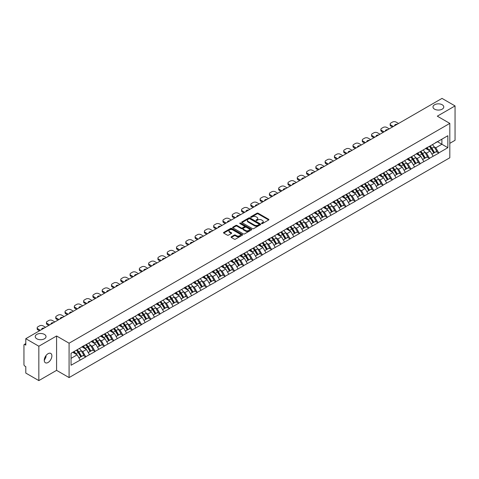 <?xml version="1.0" encoding="UTF-8"?>
<svg xmlns="http://www.w3.org/2000/svg" width="479" height="479" viewBox="0 0 479 479"><rect width="100%" height="100%" fill="white"/><g stroke="black" fill="none" stroke-linecap="round" stroke-linejoin="round"><path stroke-width="0.72" d="M44.433 334.402A5.389 3.114 0 0 0 38.56 333.725A5.389 3.114 0 0 0 35.23 336.599A5.389 3.114 0 0 0 36.811 338.797A5.389 3.114 0 0 0 42.685 339.473A5.389 3.114 0 0 0 46.014 336.599A5.389 3.114 0 0 0 44.433 334.402M442.189 104.757A5.389 3.114 0 0 0 436.315 104.081A5.389 3.114 0 0 0 432.986 106.955A5.389 3.114 0 0 0 434.567 109.158A5.389 3.114 0 0 0 440.441 109.835A5.389 3.114 0 0 0 443.77 106.955A5.389 3.114 0 0 0 442.189 104.757M261.636 223.561A0.581 0.335 0 0 0 262.456 223.561L268.665 219.975A0.826 0.479 0 0 0 268.911 219.633A0.826 0.479 0 0 0 268.665 219.298L258.145 213.227A0.826 0.479 0 0 0 256.978 213.227L250.768 216.807A0.581 0.335 0 0 0 251.583 217.28L252.391 216.819A2.646 1.527 0 0 1 256.127 216.819L257.007 217.322A2.646 1.527 0 0 1 257.78 218.406A2.646 1.527 0 0 1 257.007 219.484L256.199 219.951A0.581 0.335 0 0 0 257.019 220.418L257.822 219.957A2.646 1.527 0 0 1 261.564 219.957L262.438 220.46A2.646 1.527 0 0 1 263.216 221.543A2.646 1.527 0 0 1 262.438 222.621L261.636 223.088A0.581 0.335 0 0 0 261.636 223.561L261.636 223.088M45.918 355.687L46.014 356.897L44.26 360.483M48.068 353.688A5.389 3.114 -60 0 1 50.762 353.418A5.389 3.114 -60 0 1 51.588 357.735A5.389 3.114 -60 0 1 48.068 362.483A5.389 3.114 -60 0 1 45.373 362.753A5.389 3.114 -60 0 1 44.547 358.436A5.389 3.114 -60 0 1 48.068 353.688M231.321 236.776A0.826 0.479 0 0 0 231.076 237.117A0.826 0.479 0 0 0 231.321 237.452L234.267 239.159A0.826 0.479 0 0 0 235.44 239.159L242.338 235.177A0.826 0.479 0 0 0 242.578 234.836A0.826 0.479 0 0 0 242.338 234.5L231.812 228.423A0.826 0.479 0 0 0 230.644 228.423L223.747 232.411A0.826 0.479 0 0 0 223.507 232.746A0.826 0.479 0 0 0 223.747 233.081L227.315 235.141A0.826 0.479 0 0 0 228.483 235.141L231.435 233.435A0.826 0.479 0 0 0 231.674 233.099A0.826 0.479 0 0 0 231.435 232.764L229.669 231.74A2.209 1.275 0 0 1 229.022 230.836A2.209 1.275 0 0 1 230.387 229.657A2.209 1.275 0 0 1 232.794 229.938L239.722 233.938A2.209 1.275 0 0 1 240.368 234.836A2.209 1.275 0 0 1 239.003 236.015A2.209 1.275 0 0 1 236.59 235.74L235.44 235.075A0.826 0.479 0 0 0 234.267 235.075L231.321 236.776L231.321 237.452L234.267 235.764L234.267 235.075M56.582 335.983L38.835 346.227L25.794 338.695L442.009 98.399L455.05 105.925L437.303 116.169L449.811 123.39L69.084 343.198L56.582 335.983L56.582 370.357L69.084 377.578L69.084 343.198M252.445 228.663A0.826 0.479 0 0 0 253.619 228.663L260.51 224.681A0.826 0.479 0 0 0 260.756 224.346A0.826 0.479 0 0 0 260.51 224.004L249.99 217.933A0.826 0.479 0 0 0 248.823 217.933L241.925 221.915A0.826 0.479 0 0 0 241.685 222.25A0.826 0.479 0 0 0 241.925 222.591L252.445 228.663M240.141 223.681A0.581 0.335 0 0 1 240.727 223.765L251.415 229.932L244.529 233.908A0.826 0.479 0 0 1 243.356 233.908L232.836 227.836L232.836 227.16A0.826 0.479 0 0 0 232.596 227.501A0.826 0.479 0 0 0 232.836 227.836M232.836 227.16L235.788 225.459A0.826 0.479 0 0 1 236.961 225.459L241.224 227.92A0.826 0.479 0 0 0 242.392 227.92L244.35 226.789A0.826 0.479 0 0 0 244.595 226.453A0.826 0.479 0 0 0 244.35 226.112L239.907 223.549A0.581 0.335 0 0 1 240.727 223.076L251.421 229.255A0.826 0.479 0 0 1 251.667 229.591A0.826 0.479 0 0 1 251.421 229.926L251.421 229.255M69.084 377.578L449.811 157.771L449.811 123.39M76.389 350.191A5.64 3.257 -120 0 1 78.322 352.448L80.951 356.789L83.244 355.466L85.789 356.933L82.807 351.568L81.161 350.616M85.789 356.933L71.048 365.238L71.048 353.274L447.847 135.731L447.847 147.694L438.764 152.939L435.788 147.783L434.136 146.831M429.37 146.4A5.64 3.257 -120 0 1 431.298 148.658L433.926 152.999L436.219 151.675L438.764 152.939M438.764 153.142L429.477 158.298L426.496 153.142L424.849 152.19M420.077 151.759A5.64 3.257 -120 0 1 422.011 154.022L424.639 158.363L426.933 157.04L429.477 158.298M429.477 158.507L420.185 163.662L417.209 158.507L415.562 157.555M410.79 157.124A5.64 3.257 -120 0 1 412.724 159.381L415.353 163.722L417.646 162.399L420.185 163.662M420.185 163.872L410.898 169.027L407.922 163.872L406.27 162.92M401.504 162.489A5.64 3.257 -120 0 1 403.432 164.746L406.06 169.087L408.353 167.764L410.898 169.027M410.898 169.231L401.612 174.392L398.63 169.231L396.983 168.279M392.211 167.854A5.64 3.257 -120 0 1 394.145 170.111L396.774 174.452L399.067 173.129L401.612 174.392M401.612 174.596L392.319 179.751L389.343 174.596L387.691 173.643M382.925 173.212A5.64 3.257 -120 0 1 384.853 175.47L387.487 179.811L389.774 178.487L392.319 179.751M392.319 179.96L383.032 185.116L380.057 179.96L378.404 179.008M373.632 178.577A5.64 3.257 -120 0 1 375.566 180.834L378.194 185.175L380.488 183.852L383.032 185.116M383.032 185.319L373.74 190.48L370.764 185.319L369.117 184.367M364.345 183.942A5.64 3.257 -120 0 1 366.279 186.199L368.908 190.54L371.201 189.217L373.74 190.48M373.74 190.684L364.453 195.839L361.477 190.684L359.825 189.732M355.059 189.301A5.64 3.257 -120 0 1 356.987 191.558L359.615 195.899L361.908 194.576L364.453 195.839M364.453 196.049L355.167 201.204L352.185 196.049L350.538 195.097M345.766 194.666A5.64 3.257 -120 0 1 347.7 196.923L350.329 201.264L352.622 199.941L355.167 201.204M355.167 201.408L345.874 206.569L342.898 201.408L341.252 200.456M336.48 200.03A5.64 3.257 -120 0 1 338.408 202.288L341.042 206.629L343.335 205.305L345.874 206.569M345.874 206.772L336.587 211.928L333.612 206.772L331.959 205.82M327.193 205.389A5.64 3.257 -120 0 1 329.121 207.647L331.749 211.993L334.043 210.664L336.587 211.928M336.587 212.137L327.301 217.292L324.319 212.137L322.672 211.185M317.9 210.754A5.64 3.257 -120 0 1 319.834 213.011L322.463 217.352L324.756 216.029L327.301 217.292M327.301 217.496L318.008 222.657L315.032 217.496L313.38 216.544M308.614 216.119A5.64 3.257 -120 0 1 310.542 218.376L313.17 222.717L315.463 221.394L318.008 222.657M318.008 222.861L308.721 228.016L305.746 222.861L304.093 221.909M299.321 221.478A5.64 3.257 -120 0 1 301.255 223.735L303.884 228.082L306.177 226.759L308.721 228.016M308.721 228.226L299.429 233.381L296.453 228.226L294.807 227.274M290.034 226.842A5.64 3.257 -120 0 1 291.968 229.1L294.597 233.441L296.89 232.117L299.429 233.381M299.429 233.584L290.142 238.746L287.166 233.584L285.514 232.632M280.748 232.207A5.64 3.257 -120 0 1 282.676 234.465L285.304 238.805L287.598 237.482L290.142 238.746M290.142 238.949L280.856 244.104L277.874 238.949L276.227 237.997M271.455 237.566A5.64 3.257 -120 0 1 273.389 239.829L276.018 244.17L278.311 242.847L280.856 244.104M280.856 244.314L271.563 249.469L268.587 244.314L266.941 243.362M262.169 242.931A5.64 3.257 -120 0 1 264.097 245.188L266.731 249.529L269.018 248.206L271.563 249.469M271.563 249.679L262.276 254.834L259.301 249.679L257.648 248.721M252.876 248.296A5.64 3.257 -120 0 1 254.81 250.553L257.439 254.894L259.732 253.571L262.276 254.834M262.276 255.038L252.984 260.193L250.008 255.038L248.362 254.086M243.589 253.654A5.64 3.257 -120 0 1 245.523 255.918L248.152 260.259L250.445 258.935L252.984 260.193M252.984 260.402L243.697 265.558L240.721 260.402L239.069 259.45M234.303 259.019A5.64 3.257 -120 0 1 236.231 261.277L238.859 265.617L241.153 264.294L243.697 265.558M243.697 265.767L234.411 270.922L231.429 265.767L229.782 264.815M225.01 264.384A5.64 3.257 -120 0 1 226.944 266.641L229.573 270.982L231.866 269.659L234.411 270.922M234.411 271.126L225.118 276.281L222.142 271.126L220.496 270.174M215.724 269.743A5.64 3.257 -120 0 1 217.658 272.006L220.286 276.347L222.579 275.024L225.118 276.281M225.118 276.491L215.831 281.646L212.856 276.491L211.203 275.539M206.437 275.108A5.64 3.257 -120 0 1 208.365 277.365L210.994 281.706L213.287 280.383L215.831 281.646M215.831 281.856L206.545 287.011L203.563 281.856L201.916 280.904M197.144 280.472A5.64 3.257 -120 0 1 199.078 282.73L201.707 287.071L204 285.747L206.545 287.011M206.545 287.214L197.252 292.376L194.276 287.214L192.624 286.262M187.858 285.837A5.64 3.257 -120 0 1 189.786 288.095L192.42 292.435L194.708 291.112L197.252 292.376M197.252 292.579L187.966 297.734L184.99 292.579L183.337 291.627M178.565 291.196A5.64 3.257 -120 0 1 180.499 293.453L183.128 297.794L185.421 296.471L187.966 297.734M187.966 297.944L178.673 303.099L175.697 297.944L174.051 296.992M169.279 296.561A5.64 3.257 -120 0 1 171.213 298.818L173.841 303.159L176.134 301.836L178.673 303.099M178.673 303.303L169.386 308.464L166.411 303.303L164.758 302.351M159.992 301.926A5.64 3.257 -120 0 1 161.92 304.183L164.548 308.524L166.842 307.201L169.386 308.464M169.386 308.668L160.1 313.823L157.118 308.668L155.471 307.716M150.699 307.284A5.64 3.257 -120 0 1 152.633 309.542L155.262 313.883L157.555 312.559L160.1 313.823M160.1 314.032L150.807 319.188L147.831 314.032L146.185 313.08M141.413 312.649A5.64 3.257 -120 0 1 143.341 314.907L145.975 319.248L148.268 317.924L150.807 319.188M150.807 319.391L141.521 324.552L138.545 319.391L136.892 318.439M132.126 318.014A5.64 3.257 -120 0 1 134.054 320.271L136.683 324.612L138.976 323.289L141.521 324.552M141.521 324.756L132.234 329.911L129.252 324.756L127.606 323.804M122.834 323.373A5.64 3.257 -120 0 1 124.768 325.63L127.396 329.977L129.689 328.648L132.234 329.911M132.234 330.121L122.941 335.276L119.966 330.121L118.313 329.169M113.547 328.738A5.64 3.257 -120 0 1 115.475 330.995L118.103 335.336L120.397 334.013L122.941 335.276M122.941 335.48L113.655 340.641L110.679 335.48L109.026 334.528M104.254 334.103A5.64 3.257 -120 0 1 106.188 336.36L108.817 340.701L111.11 339.377L113.655 340.641M113.655 340.844L104.362 346L101.386 340.844L99.74 339.892M94.968 339.461A5.64 3.257 -120 0 1 96.902 341.719L99.53 346.066L101.823 344.742L104.362 346M104.362 346.209L95.076 351.364L92.1 346.209L90.447 345.257M85.681 344.826A5.64 3.257 -120 0 1 87.609 347.083L90.238 351.424L92.531 350.101L95.076 351.364M95.076 351.568L85.789 356.729M82.633 346.377L85.789 344.766M82.807 351.568L86.442 349.472L81.855 346.826M89.417 354.628L86.442 349.472M91.92 341.018L95.076 339.401M92.1 346.209L95.728 344.114L91.148 341.461M98.71 349.269L95.728 344.114M101.207 335.653L104.362 334.037M101.386 340.844L105.021 338.749L100.434 336.102M107.997 343.904L105.021 338.749M110.499 330.288L113.655 328.678M110.679 335.48L114.307 333.384L109.721 330.738M117.283 338.539L114.307 333.384M119.786 324.93L122.941 323.313M119.966 330.121L123.6 328.019L119.014 325.373M126.576 333.18L123.6 328.019M129.073 319.565L132.234 317.948M129.252 324.756L132.887 322.66L128.3 320.014M135.862 327.816L132.887 322.66M138.365 314.2L141.521 312.589M138.545 319.391L142.173 317.296L137.593 314.649M145.155 322.451L142.173 317.296M147.652 308.841L150.807 307.225M147.831 314.032L151.466 311.931L146.879 309.284M154.442 317.092L151.466 311.931M156.944 303.476L160.1 301.86M157.118 308.668L160.752 306.572L156.166 303.925M163.728 311.727L160.752 306.572M166.231 298.112L169.386 296.495M166.411 303.303L170.039 301.207L165.459 298.561M173.021 306.362L170.039 301.207M175.518 292.753L178.673 291.136M175.697 297.944L179.332 295.842L174.745 293.196M182.307 301.004L179.332 295.842M184.81 287.388L187.966 285.771M184.99 292.579L188.618 290.484L184.032 287.837M191.594 295.639L188.618 290.484M194.097 282.023L197.252 280.407M194.276 287.214L197.911 285.119L193.324 282.472M200.887 290.274L197.911 285.119M203.389 276.664L206.545 275.048M203.563 281.856L207.197 279.754L202.611 277.107M210.173 284.915L207.197 279.754M212.676 271.3L215.831 269.683M212.856 276.491L216.484 274.395L211.904 271.749M219.466 279.55L216.484 274.395M221.963 265.935L225.118 264.318M222.142 271.126L225.777 269.03L221.19 266.384M228.752 274.186L225.777 269.03M231.255 260.576L234.411 258.959M231.429 265.767L235.063 263.666L230.477 261.019M238.039 268.827L235.063 263.666M240.542 255.211L243.697 253.595M240.721 260.402L244.35 258.307L239.769 255.66M247.332 263.462L244.35 258.307M249.828 249.846L252.984 248.23M250.008 255.038L253.642 252.942L249.056 250.295M256.618 258.097L253.642 252.942M259.121 244.488L262.276 242.871M259.301 249.679L262.929 247.577L258.343 244.931M265.905 252.738L262.929 247.577M268.408 239.123L271.563 237.506M268.587 244.314L272.222 242.218L267.635 239.566M275.197 247.374L272.222 242.218M277.7 233.758L280.856 232.141M277.874 238.949L281.508 236.854L276.922 234.207M284.484 242.009L281.508 236.854M286.987 228.393L290.142 226.783M287.166 233.584L290.795 231.489L286.214 228.842M293.777 236.644L290.795 231.489M296.273 223.034L299.429 221.418M296.453 228.226L300.088 226.13L295.501 223.477M303.063 231.285L300.088 226.13M305.566 217.67L308.721 216.053M305.746 222.861L309.374 220.765L304.788 218.119M312.35 225.92L309.374 220.765M314.853 212.305L318.008 210.694M315.032 217.496L318.667 215.4L314.08 212.754M321.643 220.556L318.667 215.4M324.139 206.946L327.301 205.329M324.319 212.137L327.953 210.036L323.367 207.389M330.929 215.197L327.953 210.036M333.432 201.581L336.587 199.965M333.612 206.772L337.24 204.677L332.66 202.03M340.222 209.832L337.24 204.677M342.719 196.216L345.874 194.606M342.898 201.408L346.533 199.312L341.946 196.665M349.508 204.467L346.533 199.312M352.011 190.858L355.167 189.241M352.185 196.049L355.819 193.947L351.233 191.301M358.795 199.108L355.819 193.947M361.298 185.493L364.453 183.876M361.477 190.684L365.106 188.588L360.525 185.942M368.088 193.744L365.106 188.588M370.584 180.128L373.74 178.511M370.764 185.319L374.398 183.223L369.812 180.577M377.374 188.379L374.398 183.223M379.877 174.769L383.032 173.153M380.057 179.96L383.685 177.859L379.099 175.212M386.661 183.02L383.685 177.859M389.164 169.404L392.319 167.788M389.343 174.596L392.978 172.5L388.391 169.853M395.953 177.655L392.978 172.5M398.456 164.04L401.612 162.423M398.63 169.231L402.264 167.135L397.678 164.489M405.24 172.29L402.264 167.135M407.743 158.681L410.898 157.064M407.922 163.872L411.551 161.77L406.97 159.124M414.533 166.931L411.551 161.77M417.029 153.316L420.185 151.699M417.209 158.507L420.843 156.411L416.257 153.765M423.819 161.567L420.843 156.411M426.322 147.951L429.477 146.334M426.496 153.142L430.13 151.047L425.544 148.4M433.106 156.202L430.13 151.047M435.609 142.592L438.764 140.976M435.788 147.783L441.889 144.257L441.889 139.167L447.847 135.731M437.483 141.712L447.847 147.694M449.811 143.329L455.05 140.305L455.05 105.925M38.835 346.227L38.835 380.601L25.794 373.075L25.794 366.645L24.842 366.094A1.263 0.73 -120 0 1 23.95 364.549L23.95 345.09A1.263 0.73 -120 0 1 24.213 344.515A1.263 0.73 -120 0 1 24.842 344.575L25.794 345.125L25.794 338.695M38.835 380.601L56.582 370.357M71.048 358.358L77.155 354.837L72.748 352.293M80.131 359.992L77.155 354.837M431.166 148.759L431.465 148.927M403.3 164.848L403.599 165.016M356.855 191.66L357.154 191.834M328.989 207.748L329.289 207.922M282.544 234.566L282.844 234.734M236.099 261.378L236.398 261.552M208.233 277.467L208.533 277.64M161.788 304.285L162.088 304.452M133.922 320.373L134.222 320.541M87.477 347.185L87.777 347.353M261.869 223.639L262.438 223.31A2.646 1.527 0 0 0 263.216 222.232L263.216 221.543M257.78 218.406L257.78 219.095A2.646 1.527 0 0 1 257.007 220.172L256.433 220.502M268.665 219.298L268.665 219.975L258.145 213.909A0.826 0.479 0 0 0 256.978 213.909L250.996 217.364M260.51 224.004L260.51 224.681L249.99 218.622A0.826 0.479 0 0 0 248.823 218.622L241.937 222.597L241.925 221.915M259.049 224.579A0.581 0.335 0 0 0 259.049 224.106L249.816 218.777A0.581 0.335 0 0 0 248.996 218.777L248.152 219.262A2.646 1.527 0 0 0 247.374 220.346A2.646 1.527 0 0 0 248.152 221.424L254.463 225.07A2.646 1.527 0 0 0 258.205 225.07L259.049 224.579L259.049 225.268A0.581 0.335 0 0 0 259.223 225.028L259.223 224.346M247.374 220.346L247.374 221.035A2.646 1.527 0 0 0 248.152 222.112L248.152 221.424M259.049 225.268L258.205 225.759A2.646 1.527 0 0 1 254.463 225.759L248.152 222.112M232.848 227.842L235.788 226.142L235.788 225.459M244.595 226.453L244.595 227.142A0.826 0.479 0 0 1 244.35 227.477L242.392 228.609A0.826 0.479 0 0 1 241.224 228.609L236.961 226.142A0.826 0.479 0 0 0 235.788 226.142M245.655 230.477A2.209 1.275 0 0 0 248.062 230.752A2.209 1.275 0 0 0 249.427 229.573A2.209 1.275 0 0 0 248.781 228.669L246.338 227.262A0.826 0.479 0 0 0 245.17 227.262L243.212 228.393A0.826 0.479 0 0 0 242.973 228.728A0.826 0.479 0 0 0 243.212 229.07L245.655 230.477L245.655 231.165A2.209 1.275 0 0 0 248.062 231.441A2.209 1.275 0 0 0 249.427 230.261L249.427 229.573M242.973 228.728L242.973 229.417A0.826 0.479 0 0 0 243.212 229.752L243.212 229.07M245.655 231.165L243.212 229.752M240.368 234.836L240.368 235.524A2.209 1.275 0 0 1 239.003 236.704A2.209 1.275 0 0 1 236.59 236.428L235.44 235.764A0.826 0.479 0 0 0 234.267 235.764M229.022 230.836L229.022 231.525A2.209 1.275 0 0 0 229.669 232.429L229.669 231.74M231.423 233.441L229.669 232.429M242.326 235.183L231.812 229.112A0.826 0.479 0 0 0 230.644 229.112L223.759 233.087L223.747 232.411M398.54 123.492L396.073 122.067A2.527 1.461 0 0 0 392.499 122.067L390.894 122.995A2.527 1.461 0 0 0 390.151 124.025A2.527 1.461 0 0 0 390.894 125.055L390.894 126.091L392.469 127.001M390.894 126.091A2.527 1.461 180 0 1 390.151 125.055L390.151 124.025M390.894 125.055L393.361 126.486M394.75 125.684A1.982 1.144 180 0 1 394.69 125.402A1.982 1.144 180 0 1 397.157 124.295M432.393 144.652A6.904 3.988 60 0 1 434.202 146.927L431.908 148.25A6.904 3.988 -120 0 0 430.1 145.975M431.908 148.25L434.537 152.597L436.83 151.274L434.202 146.927M433.926 152.999L434.537 152.597M436.219 151.675L436.83 151.274M426.148 148.053A5.64 3.257 60 0 1 427.705 149.646M427.029 147.748A6.904 3.988 60 0 1 428.843 150.023L429.1 150.454M431.926 154.154L433.764 153.041L431.136 148.7A6.904 3.988 -120 0 0 429.322 146.424M433.764 153.041L431.902 154.118M389.253 128.857L386.781 127.432A2.527 1.461 0 0 0 383.212 127.432L381.601 128.36A2.527 1.461 0 0 0 380.865 129.39A2.527 1.461 0 0 0 381.601 130.42L381.601 131.45L383.182 132.36M381.601 131.45A2.527 1.461 180 0 1 380.865 130.42L380.865 129.39M381.601 130.42L384.074 131.845M385.463 131.048A1.982 1.144 180 0 1 385.397 130.761A1.982 1.144 180 0 1 387.864 129.659M423.101 150.017A6.904 3.988 60 0 1 424.909 152.292L422.616 153.615A6.904 3.988 -120 0 0 420.807 151.34M422.616 153.615L425.25 157.956L427.543 156.633L424.909 152.292M424.639 158.363L425.25 157.956M426.933 157.04L427.543 156.633M416.862 153.412A5.64 3.257 60 0 1 418.418 155.01M417.742 153.112A6.904 3.988 60 0 1 419.55 155.388L419.814 155.813M422.64 159.519L424.472 158.405L421.843 154.064A6.904 3.988 -120 0 0 420.035 151.789M424.472 158.405L422.616 159.477M379.967 134.216L377.494 132.791A2.527 1.461 0 0 0 373.919 132.791L372.315 133.719A2.527 1.461 0 0 0 371.572 134.749A2.527 1.461 0 0 0 372.315 135.785L372.315 136.814L373.889 137.724M372.315 136.814A2.527 1.461 180 0 1 371.572 135.785L371.572 134.749M372.315 135.785L374.782 137.21M376.171 136.407A1.982 1.144 180 0 1 376.111 136.126A1.982 1.144 180 0 1 378.578 135.018M413.814 155.382A6.904 3.988 60 0 1 415.622 157.657L413.329 158.98A6.904 3.988 -120 0 0 411.521 156.705M413.329 158.98L415.958 163.321L418.251 161.998L415.622 157.657M415.353 163.722L415.958 163.321M417.646 162.399L418.251 161.998M407.575 158.777A5.64 3.257 60 0 1 409.126 160.375M408.455 158.471A6.904 3.988 60 0 1 410.264 160.752L410.521 161.178M413.347 164.884L415.185 163.77L412.557 159.423A6.904 3.988 -120 0 0 410.748 157.148M415.185 163.77L413.323 164.842M370.674 139.581L368.207 138.156A2.527 1.461 0 0 0 364.633 138.156L363.022 139.084A2.527 1.461 0 0 0 362.286 140.113A2.527 1.461 0 0 0 363.022 141.143L363.022 142.179L364.603 143.089M363.022 142.179A2.527 1.461 180 0 1 362.286 141.143L362.286 140.113M363.022 141.143L365.495 142.574M366.884 141.772A1.982 1.144 180 0 1 366.824 141.491A1.982 1.144 180 0 1 369.291 140.383M404.521 160.74A6.904 3.988 60 0 1 406.336 163.016L404.042 164.339A6.904 3.988 -120 0 0 402.234 162.064M404.042 164.339L406.671 168.686L408.964 167.363L406.336 163.016M406.06 169.087L406.671 168.686M408.353 167.764L408.964 167.363M398.283 164.141A5.64 3.257 60 0 1 399.839 165.734M399.163 163.836A6.904 3.988 60 0 1 400.977 166.111L401.234 166.542M404.06 170.243L405.899 169.129L403.264 164.788A6.904 3.988 -120 0 0 401.456 162.513M405.899 169.129L404.036 170.207M361.388 144.945L358.915 143.52A2.527 1.461 0 0 0 355.346 143.52L353.736 144.448A2.527 1.461 0 0 0 352.993 145.478A2.527 1.461 0 0 0 353.736 146.508L353.736 147.538L355.316 148.448M353.736 147.538A2.527 1.461 180 0 1 352.993 146.508L352.993 145.478M353.736 146.508L356.208 147.933M357.591 147.137A1.982 1.144 180 0 1 357.532 146.855A1.982 1.144 180 0 1 359.998 145.748M395.235 166.105A6.904 3.988 60 0 1 397.043 168.38L394.75 169.704A6.904 3.988 -120 0 0 392.942 167.428M394.75 169.704L397.384 174.045L399.672 172.721L397.043 168.38M396.774 174.452L397.384 174.045M399.067 173.129L399.672 172.721M388.996 169.5A5.64 3.257 60 0 1 390.553 171.099M389.876 169.201A6.904 3.988 60 0 1 391.684 171.476L391.942 171.901M394.768 175.607L396.606 174.494L393.978 170.153A6.904 3.988 -120 0 0 392.169 167.878M396.606 174.494L394.75 175.565M352.095 150.31L349.628 148.879A2.527 1.461 0 0 0 346.054 148.879L344.449 149.807A2.527 1.461 0 0 0 343.706 150.843A2.527 1.461 0 0 0 344.449 151.873L344.449 152.903L346.024 153.813M344.449 152.903A2.527 1.461 180 0 1 343.706 151.873L343.706 150.843M344.449 151.873L346.916 153.298M348.305 152.496A1.982 1.144 180 0 1 348.245 152.214A1.982 1.144 180 0 1 350.712 151.107M385.948 171.47A6.904 3.988 60 0 1 387.756 173.745L385.463 175.069A6.904 3.988 -120 0 0 383.655 172.793M385.463 175.069L388.092 179.409L390.385 178.086L387.756 173.745M387.487 179.811L388.092 179.409M389.774 178.487L390.385 178.086M379.703 174.865A5.64 3.257 60 0 1 381.26 176.464M380.589 174.56A6.904 3.988 60 0 1 382.398 176.841L382.655 177.266M385.481 180.972L387.319 179.859L384.691 175.512A6.904 3.988 -120 0 0 382.877 173.236M387.319 179.859L385.457 180.93M342.808 155.669L340.335 154.244A2.527 1.461 0 0 0 336.767 154.244L335.156 155.172A2.527 1.461 0 0 0 334.42 156.202A2.527 1.461 0 0 0 335.156 157.232L335.156 158.268L336.737 159.178M335.156 158.268A2.527 1.461 180 0 1 334.42 157.232L334.42 156.202M335.156 157.232L337.629 158.663M339.018 157.86A1.982 1.144 180 0 1 338.952 157.579A1.982 1.144 180 0 1 341.419 156.471M376.656 176.829A6.904 3.988 60 0 1 378.464 179.104L376.177 180.433A6.904 3.988 -120 0 0 374.362 178.152M376.177 180.433L378.805 184.774L381.098 183.451L378.464 179.104M378.194 185.175L378.805 184.774M380.488 183.852L381.098 183.451M370.417 180.23A5.64 3.257 60 0 1 371.973 181.822M371.297 179.924A6.904 3.988 60 0 1 373.105 182.2L373.369 182.631M376.195 186.331L378.027 185.217L375.398 180.876A6.904 3.988 -120 0 0 373.59 178.601M378.027 185.217L376.171 186.295M333.522 161.034L331.049 159.609A2.527 1.461 0 0 0 327.474 159.609L325.87 160.537A2.527 1.461 0 0 0 325.127 161.567A2.527 1.461 0 0 0 325.87 162.597L325.87 163.626L327.444 164.542M325.87 163.626A2.527 1.461 180 0 1 325.127 162.597L325.127 161.567M325.87 162.597L328.343 164.022M329.726 163.225A1.982 1.144 180 0 1 329.666 162.944A1.982 1.144 180 0 1 332.133 161.836M367.369 182.194A6.904 3.988 60 0 1 369.177 184.469L366.884 185.792A6.904 3.988 -120 0 0 365.076 183.517M366.884 185.792L369.513 190.133L371.806 188.81L369.177 184.469M368.908 190.54L369.513 190.133M371.201 189.217L371.806 188.81M361.13 185.589A5.64 3.257 60 0 1 362.687 187.187M362.01 185.289A6.904 3.988 60 0 1 363.818 187.564L364.076 187.99M366.902 191.696L368.74 190.582L366.112 186.241A6.904 3.988 -120 0 0 364.303 183.966M368.74 190.582L366.878 191.654M324.229 166.399L321.762 164.968A2.527 1.461 0 0 0 318.188 164.968L316.577 165.896A2.527 1.461 0 0 0 315.841 166.931A2.527 1.461 0 0 0 316.577 167.961L316.577 168.991L318.158 169.901M316.577 168.991A2.527 1.461 180 0 1 315.841 167.961L315.841 166.931M316.577 167.961L319.05 169.386M320.439 168.584A1.982 1.144 180 0 1 320.379 168.303A1.982 1.144 180 0 1 322.846 167.195M358.076 187.558A6.904 3.988 60 0 1 359.891 189.834L357.597 191.157A6.904 3.988 -120 0 0 355.789 188.882M357.597 191.157L360.226 195.498L362.519 194.175L359.891 189.834M359.615 195.899L360.226 195.498M361.908 194.576L362.519 194.175M351.837 190.953A5.64 3.257 60 0 1 353.394 192.552M352.718 190.654A6.904 3.988 60 0 1 354.532 192.929L354.789 193.354M357.615 197.061L359.454 195.947L356.825 191.606A6.904 3.988 -120 0 0 355.011 189.325M359.454 195.947L357.591 197.019M314.942 171.757L312.47 170.332A2.527 1.461 0 0 0 308.901 170.332L307.29 171.26A2.527 1.461 0 0 0 306.554 172.29A2.527 1.461 0 0 0 307.29 173.326L307.29 174.356L308.871 175.266M307.29 174.356A2.527 1.461 180 0 1 306.554 173.326L306.554 172.29M307.29 173.326L309.763 174.751M311.146 173.949A1.982 1.144 180 0 1 311.087 173.667A1.982 1.144 180 0 1 313.553 172.56M348.79 192.917A6.904 3.988 60 0 1 350.598 195.198L348.305 196.522A6.904 3.988 -120 0 0 346.497 194.246M348.305 196.522L350.939 200.863L353.227 199.539L350.598 195.198M350.329 201.264L350.939 200.863M352.622 199.941L353.227 199.539M342.551 196.318A5.64 3.257 60 0 1 344.108 197.911M343.431 196.013A6.904 3.988 60 0 1 345.239 198.288L345.503 198.719M348.323 202.419L350.161 201.306L347.532 196.965A6.904 3.988 -120 0 0 345.724 194.69M350.161 201.306L348.305 202.383M305.656 177.122L303.183 175.697A2.527 1.461 0 0 0 299.609 175.697L298.004 176.625A2.527 1.461 0 0 0 297.261 177.655A2.527 1.461 0 0 0 298.004 178.685L298.004 179.715L299.579 180.631M298.004 179.715A2.527 1.461 180 0 1 297.261 178.685L297.261 177.655M298.004 178.685L300.471 180.11M301.86 179.314A1.982 1.144 180 0 1 301.8 179.032A1.982 1.144 180 0 1 304.267 177.925M339.503 198.282A6.904 3.988 60 0 1 341.311 200.557L339.018 201.881A6.904 3.988 -120 0 0 337.21 199.605M339.018 201.881L341.647 206.221L343.94 204.898L341.311 200.557M341.042 206.629L341.647 206.221M343.335 205.305L343.94 204.898M333.258 201.677A5.64 3.257 60 0 1 334.815 203.276M334.144 201.378A6.904 3.988 60 0 1 335.953 203.653L336.21 204.078M339.036 207.784L340.874 206.671L338.246 202.33A6.904 3.988 -120 0 0 336.438 200.054M340.874 206.671L339.012 207.742M296.363 182.487L293.896 181.056A2.527 1.461 0 0 0 290.322 181.056L288.711 181.984A2.527 1.461 0 0 0 287.975 183.02A2.527 1.461 0 0 0 288.711 184.05L288.711 185.08L290.292 185.99M288.711 185.08A2.527 1.461 180 0 1 287.975 184.05L287.975 183.02M288.711 184.05L291.184 185.475M292.573 184.672A1.982 1.144 180 0 1 292.507 184.391A1.982 1.144 180 0 1 294.98 183.283M330.211 203.647A6.904 3.988 60 0 1 332.025 205.922L329.732 207.245A6.904 3.988 -120 0 0 327.917 204.97M329.732 207.245L332.36 211.586L334.653 210.263L332.025 205.922M331.749 211.993L332.36 211.586M334.043 210.664L334.653 210.263M323.972 207.042A5.64 3.257 60 0 1 325.528 208.64M324.852 206.742A6.904 3.988 60 0 1 326.666 209.018L326.923 209.443M329.75 213.149L331.588 212.035L328.953 207.694A6.904 3.988 -120 0 0 327.145 205.419M331.588 212.035L329.726 213.107M287.077 187.846L284.604 186.421A2.527 1.461 0 0 0 281.029 186.421L279.425 187.349A2.527 1.461 0 0 0 278.682 188.379A2.527 1.461 0 0 0 279.425 189.415L279.425 190.444L280.999 191.355M279.425 190.444A2.527 1.461 180 0 1 278.682 189.415L278.682 188.379M279.425 189.415L281.897 190.84M283.281 190.037A1.982 1.144 180 0 1 283.221 189.756A1.982 1.144 180 0 1 285.688 188.648M320.924 209.012A6.904 3.988 60 0 1 322.732 211.287L320.439 212.61A6.904 3.988 -120 0 0 318.631 210.335M320.439 212.61L323.068 216.951L325.361 215.628L322.732 211.287M322.463 217.352L323.068 216.951M324.756 216.029L325.361 215.628M314.685 212.407A5.64 3.257 60 0 1 316.242 213.999M315.565 212.101A6.904 3.988 60 0 1 317.373 214.376L317.631 214.808M320.457 218.508L322.295 217.394L319.667 213.053A6.904 3.988 -120 0 0 317.858 210.778M322.295 217.394L320.433 218.472M277.784 193.211L275.317 191.786A2.527 1.461 0 0 0 271.743 191.786L270.138 192.714A2.527 1.461 0 0 0 269.396 193.744A2.527 1.461 0 0 0 270.138 194.773L270.138 195.803L271.713 196.719M270.138 195.803A2.527 1.461 180 0 1 269.396 194.773L269.396 193.744M270.138 194.773L272.605 196.198M273.994 195.402A1.982 1.144 180 0 1 273.934 195.121A1.982 1.144 180 0 1 276.401 194.013M311.637 214.37A6.904 3.988 60 0 1 313.446 216.646L311.152 217.969A6.904 3.988 -120 0 0 309.344 215.694M311.152 217.969L313.781 222.31L316.074 220.987L313.446 216.646M313.17 222.717L313.781 222.31M315.463 221.394L316.074 220.987M305.392 217.765A5.64 3.257 60 0 1 306.949 219.364M306.279 217.466A6.904 3.988 60 0 1 308.087 219.741L308.344 220.166M311.17 223.873L313.009 222.759L310.38 218.418A6.904 3.988 -120 0 0 308.566 216.143M313.009 222.759L311.146 223.831M268.497 198.575L266.025 197.144A2.527 1.461 0 0 0 262.456 197.144L260.845 198.072A2.527 1.461 0 0 0 260.109 199.108A2.527 1.461 0 0 0 260.845 200.138L260.845 201.168L262.426 202.078M260.845 201.168A2.527 1.461 180 0 1 260.109 200.138L260.109 199.108M260.845 200.138L263.318 201.563M264.707 200.761A1.982 1.144 180 0 1 264.642 200.479A1.982 1.144 180 0 1 267.108 199.372M302.345 219.735A6.904 3.988 60 0 1 304.153 222.011L301.866 223.334A6.904 3.988 -120 0 0 300.052 221.058M301.866 223.334L304.494 227.675L306.788 226.351L304.153 222.011M303.884 228.082L304.494 227.675M306.177 226.759L306.788 226.351M296.106 223.13A5.64 3.257 60 0 1 297.663 224.729M296.986 222.831A6.904 3.988 60 0 1 298.794 225.106L299.058 225.531M301.884 229.237L303.716 228.124L301.087 223.783A6.904 3.988 -120 0 0 299.279 221.508M303.716 228.124L301.86 229.196M259.211 203.934L256.738 202.509A2.527 1.461 0 0 0 253.163 202.509L251.559 203.437A2.527 1.461 0 0 0 250.816 204.467A2.527 1.461 0 0 0 251.559 205.503L251.559 206.533L253.134 207.443M251.559 206.533A2.527 1.461 180 0 1 250.816 205.503L250.816 204.467M251.559 205.503L254.026 206.928M255.415 206.126A1.982 1.144 180 0 1 255.355 205.844A1.982 1.144 180 0 1 257.822 204.737M293.058 225.1A6.904 3.988 60 0 1 294.866 227.375L292.573 228.699A6.904 3.988 -120 0 0 290.765 226.423M292.573 228.699L295.202 233.039L297.495 231.716L294.866 227.375M294.597 233.441L295.202 233.039M296.89 232.117L297.495 231.716M286.819 228.495A5.64 3.257 60 0 1 288.37 230.088M287.699 228.19A6.904 3.988 60 0 1 289.508 230.465L289.765 230.896M292.591 234.596L294.429 233.483L291.801 229.142A6.904 3.988 -120 0 0 289.993 226.866M294.429 233.483L292.567 234.56M249.918 209.299L247.451 207.874A2.527 1.461 0 0 0 243.877 207.874L242.266 208.802A2.527 1.461 0 0 0 241.53 209.832A2.527 1.461 0 0 0 242.266 210.862L242.266 211.898L243.847 212.808M242.266 211.898A2.527 1.461 180 0 1 241.53 210.862L241.53 209.832M242.266 210.862L244.739 212.293M246.128 211.49A1.982 1.144 180 0 1 246.068 211.209A1.982 1.144 180 0 1 248.535 210.101M283.766 230.459A6.904 3.988 60 0 1 285.58 232.734L283.287 234.057A6.904 3.988 -120 0 0 281.478 231.782M283.287 234.057L285.915 238.398L288.208 237.075L285.58 232.734M285.304 238.805L285.915 238.398M287.598 237.482L288.208 237.075M277.527 233.86A5.64 3.257 60 0 1 279.083 235.452M278.407 233.554A6.904 3.988 60 0 1 280.221 235.83L280.478 236.261M283.305 239.961L285.143 238.847L282.508 234.506A6.904 3.988 -120 0 0 280.7 232.231M285.143 238.847L283.281 239.919M240.632 214.664L238.159 213.233A2.527 1.461 0 0 0 234.59 213.233L232.98 214.161A2.527 1.461 0 0 0 232.237 215.197A2.527 1.461 0 0 0 232.98 216.227L232.98 217.256L234.56 218.167M232.98 217.256A2.527 1.461 180 0 1 232.237 216.227L232.237 215.197M232.98 216.227L235.452 217.652M236.836 216.849A1.982 1.144 180 0 1 236.776 216.568A1.982 1.144 180 0 1 239.243 215.46M274.479 235.824A6.904 3.988 60 0 1 276.287 238.099L273.994 239.422A6.904 3.988 -120 0 0 272.186 237.147M273.994 239.422L276.628 243.763L278.916 242.44L276.287 238.099M276.018 244.17L276.628 243.763M278.311 242.847L278.916 242.44M268.24 239.219A5.64 3.257 60 0 1 269.797 240.817M269.12 238.919A6.904 3.988 60 0 1 270.928 241.194L271.192 241.62M274.012 245.326L275.85 244.212L273.222 239.871A6.904 3.988 -120 0 0 271.413 237.596M275.85 244.212L273.994 245.284M231.345 220.023L228.872 218.598A2.527 1.461 0 0 0 225.298 218.598L223.693 219.526A2.527 1.461 0 0 0 222.951 220.556A2.527 1.461 0 0 0 223.693 221.591L223.693 222.621L225.268 223.531M223.693 222.621A2.527 1.461 180 0 1 222.951 221.591L222.951 220.556M223.693 221.591L226.16 223.016M227.549 222.214A1.982 1.144 180 0 1 227.489 221.933A1.982 1.144 180 0 1 229.956 220.825M265.192 241.188A6.904 3.988 60 0 1 267.001 243.464L264.707 244.787A6.904 3.988 -120 0 0 262.899 242.512M264.707 244.787L267.336 249.128L269.629 247.805L267.001 243.464M266.731 249.529L267.336 249.128M269.018 248.206L269.629 247.805M258.947 244.583A5.64 3.257 60 0 1 260.504 246.176M259.834 244.278A6.904 3.988 60 0 1 261.642 246.553L261.899 246.984M264.725 250.685L266.563 249.571L263.935 245.23A6.904 3.988 -120 0 0 262.127 242.955M266.563 249.571L264.701 250.649M222.052 225.387L219.58 223.962A2.527 1.461 0 0 0 216.011 223.962L214.4 224.891A2.527 1.461 0 0 0 213.664 225.92A2.527 1.461 0 0 0 214.4 226.95L214.4 227.986L215.981 228.896M214.4 227.986A2.527 1.461 180 0 1 213.664 226.95L213.664 225.92M214.4 226.95L216.873 228.381M218.262 227.579A1.982 1.144 180 0 1 218.196 227.297A1.982 1.144 180 0 1 220.663 226.19M255.9 246.547A6.904 3.988 60 0 1 257.714 248.823L255.421 250.146A6.904 3.988 -120 0 0 253.607 247.871M255.421 250.146L258.049 254.493L260.342 253.163L257.714 248.823M257.439 254.894L258.049 254.493M259.732 253.571L260.342 253.163M249.661 249.948A5.64 3.257 60 0 1 251.218 251.541M250.541 249.643A6.904 3.988 60 0 1 252.349 251.918L252.613 252.349M255.439 256.049L257.277 254.936L254.642 250.595A6.904 3.988 -120 0 0 252.834 248.32M257.277 254.936L255.415 256.014M212.766 230.752L210.293 229.327A2.527 1.461 0 0 0 206.718 229.327L205.114 230.255A2.527 1.461 0 0 0 204.371 231.285A2.527 1.461 0 0 0 205.114 232.315L205.114 233.345L206.689 234.255M205.114 233.345A2.527 1.461 180 0 1 204.371 232.315L204.371 231.285M205.114 232.315L207.587 233.74M208.97 232.944A1.982 1.144 180 0 1 208.91 232.656A1.982 1.144 180 0 1 211.377 231.555M246.613 251.912A6.904 3.988 60 0 1 248.421 254.187L246.128 255.511A6.904 3.988 -120 0 0 244.32 253.235M246.128 255.511L248.757 259.852L251.05 258.528L248.421 254.187M248.152 260.259L248.757 259.852M250.445 258.935L251.05 258.528M240.374 255.307A5.64 3.257 60 0 1 241.931 256.906M241.254 255.008A6.904 3.988 60 0 1 243.063 257.283L243.32 257.708M246.146 261.414L247.984 260.301L245.356 255.96A6.904 3.988 -120 0 0 243.548 253.684M247.984 260.301L246.122 261.372M203.473 236.111L201.006 234.686A2.527 1.461 0 0 0 197.432 234.686L195.827 235.614A2.527 1.461 0 0 0 195.085 236.644A2.527 1.461 0 0 0 195.827 237.68L195.827 238.71L197.402 239.62M195.827 238.71A2.527 1.461 180 0 1 195.085 237.68L195.085 236.644M195.827 237.68L198.294 239.105M199.683 238.303A1.982 1.144 180 0 1 199.623 238.021A1.982 1.144 180 0 1 202.09 236.913M237.327 257.277A6.904 3.988 60 0 1 239.135 259.552L236.842 260.875A6.904 3.988 -120 0 0 235.033 258.6M236.842 260.875L239.47 265.216L241.763 263.893L239.135 259.552M238.859 265.617L239.47 265.216M241.153 264.294L241.763 263.893M231.082 260.672A5.64 3.257 60 0 1 232.638 262.27M231.962 260.366A6.904 3.988 60 0 1 233.776 262.642L234.033 263.073M236.86 266.779L238.698 265.665L236.069 261.318A6.904 3.988 -120 0 0 234.255 259.043M238.698 265.665L236.836 266.737M194.187 241.476L191.714 240.051A2.527 1.461 0 0 0 188.145 240.051L186.535 240.979A2.527 1.461 0 0 0 185.798 242.009A2.527 1.461 0 0 0 186.535 243.039L186.535 244.074L188.115 244.985M186.535 244.074A2.527 1.461 180 0 1 185.798 243.039L185.798 242.009M186.535 243.039L189.007 244.47M190.391 243.667A1.982 1.144 180 0 1 190.331 243.386A1.982 1.144 180 0 1 192.798 242.278M228.034 262.636A6.904 3.988 60 0 1 229.842 264.911L227.549 266.234A6.904 3.988 -120 0 0 225.741 263.959M227.549 266.234L230.183 270.581L232.477 269.258L229.842 264.911M229.573 270.982L230.183 270.581M231.866 269.659L232.477 269.258M221.795 266.037A5.64 3.257 60 0 1 223.352 267.629M222.675 265.731A6.904 3.988 60 0 1 224.483 268.006L224.747 268.438M227.567 272.138L229.405 271.024L226.777 266.683A6.904 3.988 -120 0 0 224.968 264.408M229.405 271.024L227.549 272.102M184.9 246.841L182.427 245.416A2.527 1.461 0 0 0 178.853 245.416L177.248 246.344A2.527 1.461 0 0 0 176.506 247.374A2.527 1.461 0 0 0 177.248 248.403L177.248 249.433L178.823 250.343M177.248 249.433A2.527 1.461 180 0 1 176.506 248.403L176.506 247.374M177.248 248.403L179.715 249.828M181.104 249.032A1.982 1.144 180 0 1 181.044 248.745A1.982 1.144 180 0 1 183.511 247.643M218.747 268A6.904 3.988 60 0 1 220.556 270.276L218.262 271.599A6.904 3.988 -120 0 0 216.454 269.324M218.262 271.599L220.891 275.94L223.184 274.617L220.556 270.276M220.286 276.347L220.891 275.94M222.579 275.024L223.184 274.617M212.508 271.395A5.64 3.257 60 0 1 214.059 272.994M213.389 271.096A6.904 3.988 60 0 1 215.197 273.371L215.454 273.796M218.28 277.503L220.118 276.389L217.49 272.048A6.904 3.988 -120 0 0 215.682 269.773M220.118 276.389L218.256 277.461M175.607 252.199L173.141 250.774A2.527 1.461 0 0 0 169.566 250.774L167.955 251.703A2.527 1.461 0 0 0 167.219 252.732A2.527 1.461 0 0 0 167.955 253.768L167.955 254.798L169.536 255.708M167.955 254.798A2.527 1.461 180 0 1 167.219 253.768L167.219 252.732M167.955 253.768L170.428 255.193M171.817 254.391A1.982 1.144 180 0 1 171.757 254.109A1.982 1.144 180 0 1 174.224 253.002M209.455 273.365A6.904 3.988 60 0 1 211.269 275.641L208.976 276.964A6.904 3.988 -120 0 0 207.162 274.689M208.976 276.964L211.604 281.305L213.897 279.981L211.269 275.641M210.994 281.706L211.604 281.305M213.287 280.383L213.897 279.981M203.216 276.76A5.64 3.257 60 0 1 204.773 278.359M204.096 276.455A6.904 3.988 60 0 1 205.91 278.736L206.168 279.161M208.994 282.867L210.832 281.754L208.197 277.407A6.904 3.988 -120 0 0 206.389 275.132M210.832 281.754L208.97 282.826M166.321 257.564L163.848 256.139A2.527 1.461 0 0 0 160.279 256.139L158.669 257.067A2.527 1.461 0 0 0 157.926 258.097A2.527 1.461 0 0 0 158.669 259.127L158.669 260.163L160.243 261.073M158.669 260.163A2.527 1.461 180 0 1 157.926 259.127L157.926 258.097M158.669 259.127L161.142 260.558M162.525 259.756A1.982 1.144 180 0 1 162.465 259.474A1.982 1.144 180 0 1 164.932 258.367M200.168 278.724A6.904 3.988 60 0 1 201.976 280.999L199.683 282.323A6.904 3.988 -120 0 0 197.875 280.047M199.683 282.323L202.318 286.67L204.605 285.346L201.976 280.999M201.707 287.071L202.318 286.67M204 285.747L204.605 285.346M193.929 282.125A5.64 3.257 60 0 1 195.486 283.718M194.809 281.82A6.904 3.988 60 0 1 196.618 284.095L196.875 284.526M199.701 288.226L201.539 287.113L198.911 282.772A6.904 3.988 -120 0 0 197.103 280.496M201.539 287.113L199.683 288.19M157.028 262.929L154.561 261.504A2.527 1.461 0 0 0 150.987 261.504L149.382 262.432A2.527 1.461 0 0 0 148.64 263.462A2.527 1.461 0 0 0 149.382 264.492L149.382 265.522L150.957 266.432M149.382 265.522A2.527 1.461 180 0 1 148.64 264.492L148.64 263.462M149.382 264.492L151.849 265.917M153.238 265.121A1.982 1.144 180 0 1 153.178 264.839A1.982 1.144 180 0 1 155.645 263.731M190.882 284.089A6.904 3.988 60 0 1 192.69 286.364L190.397 287.687A6.904 3.988 -120 0 0 188.588 285.412M190.397 287.687L193.025 292.028L195.318 290.705L192.69 286.364M192.42 292.435L193.025 292.028M194.708 291.112L195.318 290.705M184.637 287.484A5.64 3.257 60 0 1 186.193 289.082M185.523 287.184A6.904 3.988 60 0 1 187.331 289.46L187.588 289.885M190.414 293.591L192.253 292.477L189.624 288.136A6.904 3.988 -120 0 0 187.81 285.861M192.253 292.477L190.391 293.549M147.742 268.294L145.269 266.863A2.527 1.461 0 0 0 141.7 266.863L140.09 267.791A2.527 1.461 0 0 0 139.353 268.827A2.527 1.461 0 0 0 140.09 269.857L140.09 270.886L141.67 271.797M140.09 270.886A2.527 1.461 180 0 1 139.353 269.857L139.353 268.827M140.09 269.857L142.562 271.282M143.951 270.479A1.982 1.144 180 0 1 143.886 270.198A1.982 1.144 180 0 1 146.352 269.09M181.589 289.454A6.904 3.988 60 0 1 183.397 291.729L181.11 293.052A6.904 3.988 -120 0 0 179.296 290.777M181.11 293.052L183.738 297.393L186.032 296.07L183.397 291.729M183.128 297.794L183.738 297.393M185.421 296.471L186.032 296.07M175.35 292.849A5.64 3.257 60 0 1 176.907 294.447M176.23 292.543A6.904 3.988 60 0 1 178.038 294.825L178.302 295.25M181.128 298.956L182.96 297.842L180.332 293.495A6.904 3.988 -120 0 0 178.523 291.22M182.96 297.842L181.104 298.914M138.455 273.653L135.982 272.228A2.527 1.461 0 0 0 132.408 272.228L130.803 273.156A2.527 1.461 0 0 0 130.06 274.186A2.527 1.461 0 0 0 130.803 275.215L130.803 276.251L132.378 277.161M130.803 276.251A2.527 1.461 180 0 1 130.06 275.215L130.06 274.186M130.803 275.215L133.276 276.646M134.659 275.844A1.982 1.144 180 0 1 134.599 275.563A1.982 1.144 180 0 1 137.066 274.455M172.302 294.813A6.904 3.988 60 0 1 174.111 297.088L171.817 298.417A6.904 3.988 -120 0 0 170.009 296.136M171.817 298.417L174.446 302.758L176.739 301.435L174.111 297.088M173.841 303.159L174.446 302.758M176.134 301.836L176.739 301.435M166.063 298.213A5.64 3.257 60 0 1 167.62 299.806M166.943 297.908A6.904 3.988 60 0 1 168.752 300.183L169.009 300.614M171.835 304.315L173.673 303.201L171.045 298.86A6.904 3.988 -120 0 0 169.237 296.585M173.673 303.201L171.811 304.279M129.162 279.017L126.695 277.592A2.527 1.461 0 0 0 123.121 277.592L121.51 278.521A2.527 1.461 0 0 0 120.774 279.55A2.527 1.461 0 0 0 121.51 280.58L121.51 281.61L123.091 282.526M121.51 281.61A2.527 1.461 180 0 1 120.774 280.58L120.774 279.55M121.51 280.58L123.983 282.005M125.372 281.209A1.982 1.144 180 0 1 125.312 280.928A1.982 1.144 180 0 1 127.779 279.82M163.01 300.177A6.904 3.988 60 0 1 164.824 302.453L162.531 303.776A6.904 3.988 -120 0 0 160.722 301.501M162.531 303.776L165.159 308.117L167.452 306.794L164.824 302.453M164.548 308.524L165.159 308.117M166.842 307.201L167.452 306.794M156.771 303.572A5.64 3.257 60 0 1 158.327 305.171M157.651 303.273A6.904 3.988 60 0 1 159.465 305.548L159.723 305.973M162.549 309.679L164.387 308.566L161.758 304.225A6.904 3.988 -120 0 0 159.944 301.95M164.387 308.566L162.525 309.638M119.876 284.382L117.403 282.951A2.527 1.461 0 0 0 113.834 282.951L112.224 283.879A2.527 1.461 0 0 0 111.487 284.915A2.527 1.461 0 0 0 112.224 285.945L112.224 286.975L113.804 287.885M112.224 286.975A2.527 1.461 180 0 1 111.487 285.945L111.487 284.915M112.224 285.945L114.697 287.37M116.08 286.568A1.982 1.144 180 0 1 116.02 286.286A1.982 1.144 180 0 1 118.487 285.179M153.723 305.542A6.904 3.988 60 0 1 155.531 307.817L153.238 309.141A6.904 3.988 -120 0 0 151.43 306.865M153.238 309.141L155.873 313.482L158.16 312.158L155.531 307.817M155.262 313.883L155.873 313.482M157.555 312.559L158.16 312.158M147.484 308.937A5.64 3.257 60 0 1 149.041 310.536M148.364 308.638A6.904 3.988 60 0 1 150.172 310.913L150.436 311.338M153.256 315.044L155.094 313.931L152.466 309.59A6.904 3.988 -120 0 0 150.657 307.308M155.094 313.931L153.238 315.002M110.589 289.741L108.116 288.316A2.527 1.461 0 0 0 104.542 288.316L102.937 289.244A2.527 1.461 0 0 0 102.195 290.274A2.527 1.461 0 0 0 102.937 291.31L102.937 292.34L104.512 293.25M102.937 292.34A2.527 1.461 180 0 1 102.195 291.31L102.195 290.274M102.937 291.31L105.404 292.735M106.793 291.933A1.982 1.144 180 0 1 106.733 291.651A1.982 1.144 180 0 1 109.2 290.543M144.436 310.901A6.904 3.988 60 0 1 146.245 313.182L143.951 314.505A6.904 3.988 -120 0 0 142.143 312.23M143.951 314.505L146.58 318.846L148.873 317.523L146.245 313.182M145.975 319.248L146.58 318.846M148.268 317.924L148.873 317.523M138.192 314.302A5.64 3.257 60 0 1 139.748 315.895M139.078 313.996A6.904 3.988 60 0 1 140.886 316.272L141.143 316.703M143.969 320.403L145.808 319.289L143.179 314.948A6.904 3.988 -120 0 0 141.371 312.673M145.808 319.289L143.945 320.367M101.297 295.106L98.83 293.681A2.527 1.461 0 0 0 95.255 293.681L93.645 294.609A2.527 1.461 0 0 0 92.908 295.639A2.527 1.461 0 0 0 93.645 296.669L93.645 297.698L95.225 298.615M93.645 297.698A2.527 1.461 180 0 1 92.908 296.669L92.908 295.639M93.645 296.669L96.117 298.094M97.506 297.297A1.982 1.144 180 0 1 97.441 297.016A1.982 1.144 180 0 1 99.913 295.908M135.144 316.266A6.904 3.988 60 0 1 136.958 318.541L134.665 319.864A6.904 3.988 -120 0 0 132.851 317.589M134.665 319.864L137.293 324.205L139.587 322.882L136.958 318.541M136.683 324.612L137.293 324.205M138.976 323.289L139.587 322.882M128.905 319.661A5.64 3.257 60 0 1 130.462 321.259M129.785 319.361A6.904 3.988 60 0 1 131.599 321.637L131.857 322.062M134.683 325.768L136.521 324.654L133.886 320.313A6.904 3.988 -120 0 0 132.078 318.038M136.521 324.654L134.659 325.726M92.01 300.471L89.537 299.04A2.527 1.461 0 0 0 85.963 299.04L84.358 299.968A2.527 1.461 0 0 0 83.615 301.004A2.527 1.461 0 0 0 84.358 302.033L84.358 303.063L85.933 303.973M84.358 303.063A2.527 1.461 180 0 1 83.615 302.033L83.615 301.004M84.358 302.033L86.831 303.458M88.214 302.656A1.982 1.144 180 0 1 88.154 302.375A1.982 1.144 180 0 1 90.621 301.267M125.857 321.631A6.904 3.988 60 0 1 127.665 323.906L125.372 325.229A6.904 3.988 -120 0 0 123.564 322.954M125.372 325.229L128.001 329.57L130.294 328.247L127.665 323.906M127.396 329.977L128.001 329.57M129.689 328.648L130.294 328.247M119.618 325.025A5.64 3.257 60 0 1 121.175 326.624M120.498 324.726A6.904 3.988 60 0 1 122.307 327.001L122.564 327.426M125.39 331.133L127.228 330.019L124.6 325.678A6.904 3.988 -120 0 0 122.792 323.403M127.228 330.019L125.366 331.091M82.717 305.83L80.25 304.404A2.527 1.461 0 0 0 76.676 304.404L75.071 305.333A2.527 1.461 0 0 0 74.329 306.362A2.527 1.461 0 0 0 75.071 307.398L75.071 308.428L76.646 309.338M75.071 308.428A2.527 1.461 180 0 1 74.329 307.398L74.329 306.362M75.071 307.398L77.538 308.823M78.927 308.021A1.982 1.144 180 0 1 78.867 307.74A1.982 1.144 180 0 1 81.334 306.632M116.571 326.995A6.904 3.988 60 0 1 118.379 329.271L116.086 330.594A6.904 3.988 -120 0 0 114.277 328.319M116.086 330.594L118.714 334.935L121.007 333.612L118.379 329.271M118.103 335.336L118.714 334.935M120.397 334.013L121.007 333.612M110.326 330.39A5.64 3.257 60 0 1 111.882 331.983M111.212 330.085A6.904 3.988 60 0 1 113.02 332.36L113.278 332.791M116.104 336.492L117.942 335.378L115.313 331.037A6.904 3.988 -120 0 0 113.499 328.762M117.942 335.378L116.08 336.456M73.431 311.194L70.958 309.769A2.527 1.461 0 0 0 67.389 309.769L65.779 310.697A2.527 1.461 0 0 0 65.042 311.727A2.527 1.461 0 0 0 65.779 312.757L65.779 313.787L67.359 314.703M65.779 313.787A2.527 1.461 180 0 1 65.042 312.757L65.042 311.727M65.779 312.757L68.252 314.182M69.641 313.386A1.982 1.144 180 0 1 69.575 313.104A1.982 1.144 180 0 1 72.042 311.997M107.278 332.354A6.904 3.988 60 0 1 109.086 334.629L106.799 335.953A6.904 3.988 -120 0 0 104.985 333.677M106.799 335.953L109.428 340.294L111.721 338.97L109.086 334.629M108.817 340.701L109.428 340.294M111.11 339.377L111.721 338.97M101.039 335.749A5.64 3.257 60 0 1 102.596 337.348M101.919 335.45A6.904 3.988 60 0 1 103.727 337.725L103.991 338.15M106.817 341.856L108.649 340.743L106.021 336.402A6.904 3.988 -120 0 0 104.212 334.126M108.649 340.743L106.793 341.814M64.144 316.559L61.671 315.128A2.527 1.461 0 0 0 58.097 315.128L56.492 316.056A2.527 1.461 0 0 0 55.75 317.092A2.527 1.461 0 0 0 56.492 318.122L56.492 319.152L58.067 320.062M56.492 319.152A2.527 1.461 180 0 1 55.75 318.122L55.75 317.092M56.492 318.122L58.959 319.547M60.348 318.745A1.982 1.144 180 0 1 60.288 318.463A1.982 1.144 180 0 1 62.755 317.355M97.991 337.719A6.904 3.988 60 0 1 99.8 339.994L97.506 341.317A6.904 3.988 -120 0 0 95.698 339.042M97.506 341.317L100.135 345.658L102.428 344.335L99.8 339.994M99.53 346.066L100.135 345.658M101.823 344.742L102.428 344.335M91.752 341.114A5.64 3.257 60 0 1 93.303 342.713M92.633 340.814A6.904 3.988 60 0 1 94.441 343.09L94.698 343.515M97.524 347.221L99.363 346.107L96.734 341.766A6.904 3.988 -120 0 0 94.926 339.491M99.363 346.107L97.5 347.179M54.851 321.918L52.385 320.493A2.527 1.461 0 0 0 48.81 320.493L47.199 321.421A2.527 1.461 0 0 0 46.463 322.451A2.527 1.461 0 0 0 47.199 323.487L47.199 324.517L48.78 325.427M47.199 324.517A2.527 1.461 180 0 1 46.463 323.487L46.463 322.451M47.199 323.487L49.672 324.912M51.061 324.109A1.982 1.144 180 0 1 51.002 323.828A1.982 1.144 180 0 1 53.468 322.72M88.699 343.084A6.904 3.988 60 0 1 90.513 345.359L88.22 346.682A6.904 3.988 -120 0 0 86.412 344.407M88.22 346.682L90.848 351.023L93.142 349.7L90.513 345.359M90.238 351.424L90.848 351.023M92.531 350.101L93.142 349.7M82.46 346.479A5.64 3.257 60 0 1 84.017 348.071M83.34 346.173A6.904 3.988 60 0 1 85.154 348.449L85.412 348.88M88.238 352.58L90.076 351.466L87.441 347.125A6.904 3.988 -120 0 0 85.633 344.85M90.076 351.466L88.214 352.544M45.565 327.283L43.092 325.858A2.527 1.461 0 0 0 39.523 325.858L37.913 326.786A2.527 1.461 0 0 0 37.17 327.816A2.527 1.461 0 0 0 37.913 328.845L37.913 329.881L39.494 330.791M37.913 329.881A2.527 1.461 180 0 1 37.17 328.845L37.17 327.816M37.913 328.845L40.386 330.276M41.769 329.474A1.982 1.144 180 0 1 41.709 329.193A1.982 1.144 180 0 1 44.176 328.085M79.412 348.443A6.904 3.988 60 0 1 81.22 350.718L78.927 352.041A6.904 3.988 -120 0 0 77.119 349.766M78.927 352.041L81.562 356.382L83.849 355.059L81.22 350.718M80.951 356.789L81.562 356.382M83.244 355.466L83.849 355.059M73.323 351.957A5.64 3.257 60 0 1 74.73 353.436M74.053 351.538A6.904 3.988 60 0 1 75.862 353.813L76.125 354.244M78.945 357.945L80.783 356.831L78.155 352.49A6.904 3.988 -120 0 0 76.347 350.215M80.783 356.831L78.927 357.903M25.794 344.024L24.842 344.575M262.438 223.31L262.438 222.621M256.199 220.418L256.199 219.951M257.007 220.172L257.007 219.484M250.768 217.28L250.768 216.807M256.978 213.909L256.978 213.227M258.145 213.909L258.145 213.227M248.823 218.622L248.823 217.933M249.99 218.622L249.99 217.933M254.463 225.759L254.463 225.07M258.205 225.759L258.205 225.07M236.961 226.142L236.961 225.459M241.224 228.609L241.224 227.92M242.392 228.609L242.392 227.92M244.35 227.477L244.35 226.789M240.727 223.765L240.727 223.076M235.44 235.764L235.44 235.075M236.59 236.428L236.59 235.74M231.435 233.435L231.435 232.764M230.644 229.112L230.644 228.423M231.812 229.112L231.812 228.423M242.338 235.177L242.338 234.5M431.136 148.7L428.843 150.023M421.843 154.064L419.55 155.388M412.557 159.423L410.264 160.752M403.264 164.788L400.977 166.111M393.978 170.153L391.684 171.476M384.691 175.512L382.398 176.841M375.398 180.876L373.105 182.2M366.112 186.241L363.818 187.564M356.825 191.606L354.532 192.929M347.532 196.965L345.239 198.288M338.246 202.33L335.953 203.653M328.953 207.694L326.666 209.018M319.667 213.053L317.373 214.376M310.38 218.418L308.087 219.741M301.087 223.783L298.794 225.106M291.801 229.142L289.508 230.465M282.508 234.506L280.221 235.83M273.222 239.871L270.928 241.194M263.935 245.23L261.642 246.553M254.642 250.595L252.349 251.918M245.356 255.96L243.063 257.283M236.069 261.318L233.776 262.642M226.777 266.683L224.483 268.006M217.49 272.048L215.197 273.371M208.197 277.407L205.91 278.736M198.911 282.772L196.618 284.095M189.624 288.136L187.331 289.46M180.332 293.495L178.038 294.825M171.045 298.86L168.752 300.183M161.758 304.225L159.465 305.548M152.466 309.59L150.172 310.913M143.179 314.948L140.886 316.272M133.886 320.313L131.599 321.637M124.6 325.678L122.307 327.001M115.313 331.037L113.02 332.36M106.021 336.402L103.727 337.725M96.734 341.766L94.441 343.09M87.441 347.125L85.154 348.449M78.155 352.49L75.862 353.813M25.794 343.599L24.213 344.515"/></g></svg>
